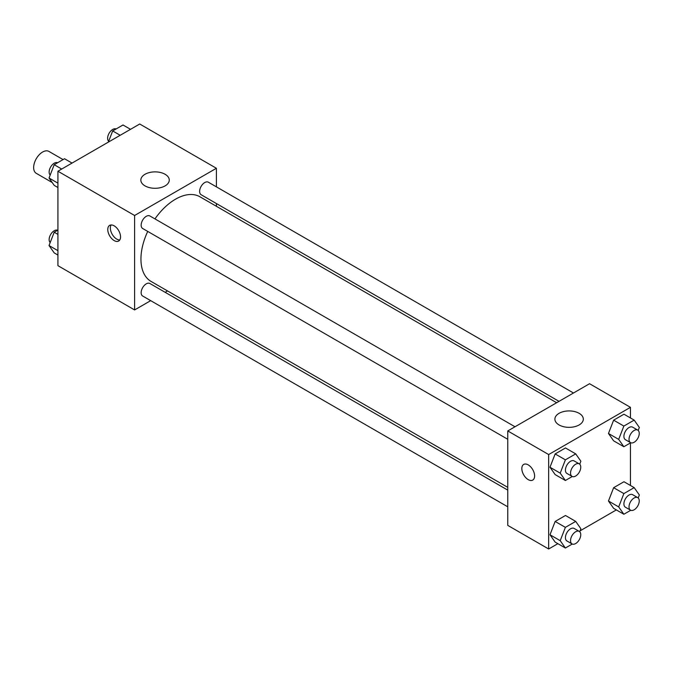 <?xml version="1.0" encoding="UTF-8"?>
<svg xmlns="http://www.w3.org/2000/svg" width="673" height="673" viewBox="0 0 673 673"><rect width="100%" height="100%" fill="white"/><g stroke="black" fill="none" stroke-linecap="round" stroke-linejoin="round"><path stroke-width="1.01" d="M63.069 159.585L48.919 151.417A12.652 7.302 120 0 0 39.169 154.807A12.652 7.302 120 0 0 33.65 167.543A12.652 7.302 120 0 0 36.266 173.331L52.208 182.534M150.685 300.654L134.608 309.942L57.928 265.667L57.928 171.228L139.723 124.009L216.395 168.275L216.395 186.842M216.395 203.54L216.395 206.291M145.006 174.282A14.217 8.211 180 0 1 160.494 172.498A14.217 8.211 180 0 1 169.268 180.086A14.217 8.211 180 0 1 155.059 188.289A14.217 8.211 180 0 1 140.842 180.086A14.217 8.211 180 0 1 145.006 174.282M134.608 309.942L134.608 215.495L57.928 171.228M134.608 215.495L216.395 168.275M114.158 240.581A9.035 5.216 60 0 1 108.26 232.622A9.035 5.216 60 0 1 109.64 225.379A9.035 5.216 60 0 1 118.675 230.595A9.035 5.216 60 0 1 118.675 241.035A9.035 5.216 60 0 1 114.158 240.581M111.121 224.959A9.035 5.216 -120 0 0 116.74 239.1A9.035 5.216 -120 0 0 119.777 239.967M167.527 290.929L165.146 292.309M514.996 426.766L149.877 215.966A7.226 4.173 120 0 0 142.651 220.138A7.226 4.173 120 0 0 142.651 228.484L507.77 439.284M507.77 490.121L149.877 283.493A7.226 4.173 120 0 0 144.308 285.428A7.226 4.173 120 0 0 141.153 292.705A7.226 4.173 120 0 0 142.651 296.011L507.77 506.811M573.48 393.007L208.352 182.206A7.226 4.173 120 0 0 202.783 184.141A7.226 4.173 120 0 0 199.629 191.418A7.226 4.173 120 0 0 201.126 194.724L559.019 401.352M147.724 231.419A48.868 28.216 120 0 0 140.943 259.063A48.868 28.216 120 0 0 151.072 281.432L507.77 487.37M556.638 402.723L199.94 196.785A48.868 28.216 120 0 0 154.95 218.893M557.867 543.683L548.663 548.991L507.77 525.386L507.77 430.939L589.556 383.719L630.45 407.333L630.45 417.95M580.042 530.871L616.342 509.915M549.992 467.239L555.149 474.591L549.992 467.239L555.149 453.93L549.992 467.239L560.214 473.144L565.379 459.836L575.709 453.871L580.875 461.215L579.714 464.202M565.48 447.966L555.149 453.93L565.48 447.966L575.709 453.871M608.468 433.479L613.633 440.832L608.468 433.479L613.633 420.171L608.468 433.479L618.689 439.385L623.854 426.068L634.185 420.112L639.35 427.456L638.189 430.442M623.964 414.206L613.633 420.171L623.964 414.206L634.185 420.112M608.468 501.006L613.633 508.351L608.468 501.006L613.633 487.698L608.468 501.006L618.689 506.912L623.854 493.595L634.185 487.631L639.35 494.983L638.189 497.97M623.964 481.733L613.633 487.698L623.964 481.733L634.185 487.631M548.663 548.991L548.663 454.553L630.45 407.333M630.45 442.918L630.45 485.477M549.992 534.766L555.149 542.118L549.992 534.766L555.149 521.457L549.992 534.766L560.214 540.671L565.379 527.363L575.709 521.398L580.875 528.742L579.714 531.729M565.48 515.493L555.149 521.457L565.48 515.493L575.709 521.398M559.061 424.941A14.217 8.211 180 0 1 554.897 419.136A14.217 8.211 180 0 1 569.114 410.925A14.217 8.211 180 0 1 583.323 419.136A14.217 8.211 180 0 1 574.549 426.716A14.217 8.211 180 0 1 559.061 424.941M548.663 454.553L507.77 430.939M534.606 475.946A9.035 5.216 60 0 1 532.73 480.085A9.035 5.216 60 0 1 523.695 474.869A9.035 5.216 60 0 1 523.695 464.429A9.035 5.216 60 0 1 530.66 466.852A9.035 5.216 60 0 1 534.606 475.946M523.703 464.429A9.035 5.216 -120 0 0 523.703 474.86A9.035 5.216 -120 0 0 532.738 480.085M572.269 476.509L565.379 480.497L560.214 473.144M579.268 463.874L574.153 460.921A7.226 4.173 120 0 0 568.584 462.856A7.226 4.173 120 0 0 565.429 470.133A7.226 4.173 120 0 0 566.927 473.439L572.042 476.391A7.226 4.173 120 0 0 579.268 472.219A7.226 4.173 120 0 0 579.268 463.874A7.226 4.173 120 0 0 573.699 465.809A7.226 4.173 120 0 0 570.544 473.085A7.226 4.173 120 0 0 572.042 476.391M565.379 480.497L555.149 474.591M565.379 459.836L555.149 453.93M630.752 442.75L623.854 446.729L618.689 439.385M637.743 430.106L632.637 427.162A7.226 4.173 120 0 0 627.068 429.096A7.226 4.173 120 0 0 623.905 436.373A7.226 4.173 120 0 0 625.402 439.679L630.517 442.632A7.226 4.173 120 0 0 637.743 438.46A7.226 4.173 120 0 0 637.743 430.106A7.226 4.173 120 0 0 632.174 432.049A7.226 4.173 120 0 0 629.019 439.318A7.226 4.173 120 0 0 630.517 442.632M623.854 446.729L613.633 440.832M623.854 426.068L613.633 420.171M572.269 544.036L565.379 548.015L560.214 540.671M579.268 531.401L574.153 528.448A7.226 4.173 120 0 0 568.584 530.383A7.226 4.173 120 0 0 565.429 537.66A7.226 4.173 120 0 0 566.927 540.966L572.042 543.919A7.226 4.173 120 0 0 579.268 539.746A7.226 4.173 120 0 0 579.268 531.401A7.226 4.173 120 0 0 573.699 533.336A7.226 4.173 120 0 0 570.544 540.612A7.226 4.173 120 0 0 572.042 543.919M565.379 548.015L555.149 542.118M565.379 527.363L555.149 521.457M630.752 510.277L623.854 514.256L618.689 506.912M637.743 497.633L632.637 494.68A7.226 4.173 120 0 0 627.068 496.624A7.226 4.173 120 0 0 623.905 503.9A7.226 4.173 120 0 0 625.402 507.206L630.517 510.159A7.226 4.173 120 0 0 637.743 505.987A7.226 4.173 120 0 0 637.743 497.633A7.226 4.173 120 0 0 632.174 499.576A7.226 4.173 120 0 0 629.019 506.845A7.226 4.173 120 0 0 630.517 510.159M623.854 514.256L613.633 508.351M623.854 493.595L613.633 487.698M57.928 187.523L54.202 185.369L49.036 178.017L54.202 164.708L64.524 158.744L72.045 163.085M57.928 183.157L49.036 178.017M61.714 169.049L54.202 164.708M57.634 162.723A7.226 4.173 120 0 0 52.149 164.935A7.226 4.173 120 0 0 49.137 172.052A7.226 4.173 120 0 0 50.189 175.03M108.336 142.129L112.677 130.941L123.008 124.985L130.52 129.317M120.189 135.281L112.677 130.941M116.109 128.964A7.226 4.173 120 0 0 110.624 131.176A7.226 4.173 120 0 0 107.621 138.293A7.226 4.173 120 0 0 108.673 141.271M57.928 255.05L54.202 252.888L49.036 245.544L54.202 232.235L57.928 230.082M57.928 250.684L49.036 245.544M57.928 234.389L54.202 232.235M57.634 230.25A7.226 4.173 120 0 0 52.149 232.463A7.226 4.173 120 0 0 49.137 239.58A7.226 4.173 120 0 0 50.189 242.558"/></g></svg>
